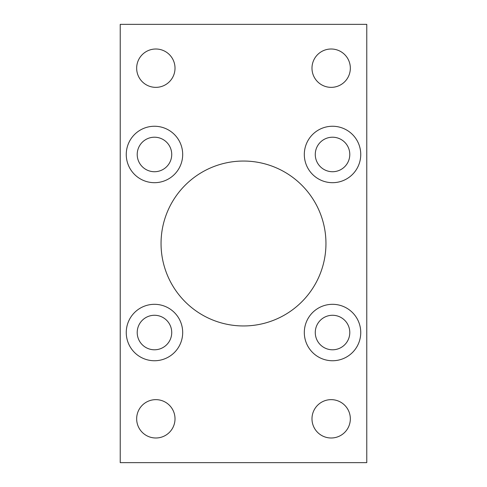 <?xml version="1.0" encoding="UTF-8"?>
<svg xmlns="http://www.w3.org/2000/svg" width="487" height="487" viewBox="0 0 487 487"><rect width="100%" height="100%" fill="white"/><g stroke="black" fill="none" stroke-linecap="round" stroke-linejoin="round"><path stroke-width="0.73" d="M161.045 243.5A82.455 82.455 0 0 0 243.5 325.955A82.455 82.455 0 0 0 325.955 243.5A82.455 82.455 0 0 0 243.5 161.045A82.455 82.455 0 0 0 161.045 243.5M304.314 332.53A28.216 28.216 0 0 0 332.53 360.745A28.216 28.216 0 0 0 360.745 332.53A28.216 28.216 0 0 0 332.53 304.314A28.216 28.216 0 0 0 304.314 332.53M304.314 154.47A28.216 28.216 0 0 0 332.53 182.686A28.216 28.216 0 0 0 360.745 154.47A28.216 28.216 0 0 0 332.53 126.255A28.216 28.216 0 0 0 304.314 154.47M126.255 332.53A28.216 28.216 0 0 0 154.47 360.745A28.216 28.216 0 0 0 182.686 332.53A28.216 28.216 0 0 0 154.47 304.314A28.216 28.216 0 0 0 126.255 332.53M126.255 154.47A28.216 28.216 0 0 0 154.47 182.686A28.216 28.216 0 0 0 182.686 154.47A28.216 28.216 0 0 0 154.47 126.255A28.216 28.216 0 0 0 126.255 154.47M311.984 418.82A19.176 19.176 0 0 0 331.16 437.996A19.176 19.176 0 0 0 350.336 418.82A19.176 19.176 0 0 0 331.16 399.644A19.176 19.176 0 0 0 311.984 418.82M136.664 418.82A19.176 19.176 0 0 0 155.84 437.996A19.176 19.176 0 0 0 175.016 418.82A19.176 19.176 0 0 0 155.84 399.644A19.176 19.176 0 0 0 136.664 418.82M311.984 68.18A19.176 19.176 0 0 0 331.16 87.356A19.176 19.176 0 0 0 350.336 68.18A19.176 19.176 0 0 0 331.16 49.004A19.176 19.176 0 0 0 311.984 68.18M136.664 68.18A19.176 19.176 0 0 0 155.84 87.356A19.176 19.176 0 0 0 175.016 68.18A19.176 19.176 0 0 0 155.84 49.004A19.176 19.176 0 0 0 136.664 68.18M137.212 154.47A17.258 17.258 0 0 0 154.47 171.728A17.258 17.258 0 0 0 171.728 154.47A17.258 17.258 0 0 0 154.47 137.212A17.258 17.258 0 0 0 137.212 154.47M137.212 332.53A17.258 17.258 0 0 0 154.47 349.788A17.258 17.258 0 0 0 171.728 332.53A17.258 17.258 0 0 0 154.47 315.272A17.258 17.258 0 0 0 137.212 332.53M315.272 154.47A17.258 17.258 0 0 0 332.53 171.728A17.258 17.258 0 0 0 349.788 154.47A17.258 17.258 0 0 0 332.53 137.212A17.258 17.258 0 0 0 315.272 154.47M315.272 332.53A17.258 17.258 0 0 0 332.53 349.788A17.258 17.258 0 0 0 349.788 332.53A17.258 17.258 0 0 0 332.53 315.272A17.258 17.258 0 0 0 315.272 332.53M120.228 24.35L120.228 462.65L366.772 462.65L366.772 24.35L120.228 24.35"/></g></svg>
